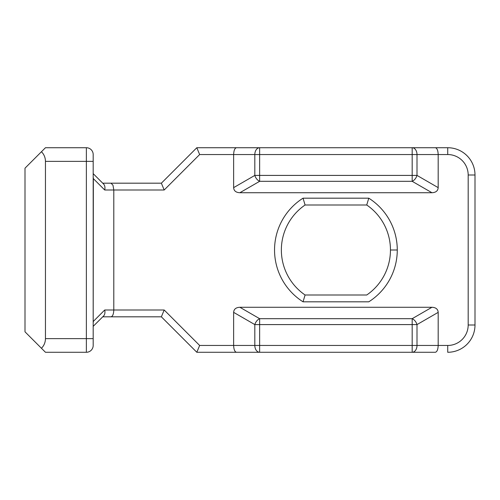 <?xml version="1.0" encoding="UTF-8"?>
<svg xmlns="http://www.w3.org/2000/svg" width="500" height="500" viewBox="0 0 500 500"><rect width="100%" height="100%" fill="white"/><g stroke="black" fill="none" stroke-linecap="round" stroke-linejoin="round"><path stroke-width="0.75" d="M305.081 295A54.544 54.544 0 0 1 305.081 205L303.038 198.181A61.363 61.363 0 0 0 303.038 301.819L368.775 301.819L303.038 301.819A61.363 61.363 0 0 1 303.038 198.181L305.081 205A54.544 54.544 0 0 0 305.081 295L366.737 295L305.081 295L303.038 301.819M475 325A27.275 27.275 0 0 1 447.725 352.275A27.275 27.275 0 0 0 475 325L475 175L475 325L468.181 325L475 325M366.737 205L305.081 205L366.737 205A54.544 54.544 0 0 1 390.456 250L397.275 250A61.363 61.363 0 0 0 368.775 198.181L366.737 205L368.775 198.181L303.038 198.181L368.775 198.181A61.363 61.363 0 0 1 368.775 301.819A61.363 61.363 0 0 0 397.275 250L390.456 250A54.544 54.544 0 0 0 366.737 205M412.175 345.456L412.175 324.594L259.644 324.594L259.644 345.456L417 345.456L417 324.594L412.175 324.594L412.175 318.688L259.644 318.688L259.644 324.594L412.175 324.594L412.175 345.456L259.644 345.456L259.644 324.594L254.819 324.594L254.819 345.456L259.644 345.456L259.644 352.275L196.819 352.275L236.462 352.275C234.756 351.838 233.819 349.569 233.637 345.456L199.644 345.456L196.819 352.275L199.644 345.456L164.188 310L161.363 316.819L102.725 316.819L161.363 316.819L196.819 352.275L161.363 316.819L164.188 310L113.8 310L113.8 190L104.725 190L93.35 178.625L93.181 321.544L104.725 310L113.8 310C113.625 314.113 112.681 316.388 110.981 316.819C112.681 316.388 113.625 314.113 113.8 310L104.725 310C105.237 312.569 104.875 314.538 103.644 315.906L93.181 326.362L103.644 315.906C104.875 314.538 105.237 312.569 104.725 310L93.35 321.375L93.181 323L93.35 178.625L104.725 190L164.188 190L199.644 154.544L233.637 154.544C233.819 150.431 234.756 148.162 236.462 147.725L447.725 147.725A27.275 27.275 0 0 1 475 175A27.275 27.275 0 0 0 447.725 147.725L435.356 147.725C437.062 148.162 438 150.431 438.181 154.544L417 154.544L417 175.406L438.181 187.638L438.181 154.544L447.725 154.544L447.725 147.725L447.725 154.544A20.456 20.456 0 0 1 468.181 175L475 175L468.181 175L468.181 325A20.456 20.456 0 0 1 447.725 345.456L447.725 352.275L447.725 345.456L438.181 345.456C438 349.569 437.062 351.838 435.356 352.275L259.644 352.275L412.175 352.275L412.175 345.456L412.175 352.275A6.819 4.819 -90 0 0 417 345.456L412.175 345.456M259.644 175.406L412.175 175.406L412.175 154.544L259.644 154.544L259.644 181.312L412.175 181.312L412.175 175.406L417 175.406L417 154.544L412.175 154.544L412.175 175.406L259.644 175.406L259.644 154.544L412.175 154.544L412.175 147.725L259.644 147.725L259.644 154.544L233.637 154.544L233.637 187.638L254.819 175.406L254.819 154.544L254.819 175.406L259.644 175.406L254.819 175.406A6.819 4.462 60 0 0 259.644 181.312L259.644 175.406M196.819 147.725L236.462 147.725L196.819 147.725L199.644 154.544L196.819 147.725L161.363 183.181L164.188 190L161.363 183.181L110.981 183.181L161.363 183.181L196.819 147.725M102.725 183.181L103.644 184.094C104.875 185.463 105.237 187.431 104.725 190C105.237 187.431 104.875 185.463 103.644 184.094L93.181 173.637L103.644 184.094L102.725 183.181L110.981 183.181L112.975 185.181L113.8 190L112.975 185.181L110.981 183.181L102.725 183.181M45.456 338.638L86.363 338.638L86.363 161.363L45.456 161.363L45.456 338.638C45.394 342.375 44.062 345.594 41.463 348.281L45.456 352.275L86.363 352.275A6.819 6.819 0 0 0 93.181 345.456L93.181 154.544A6.819 6.819 0 0 0 86.363 147.725L86.363 161.363L93.181 161.363L86.363 161.363L86.363 338.638L93.181 338.638L86.363 338.638L86.363 352.275L86.363 338.638L45.456 338.638L45.456 161.363L86.363 161.363L86.363 147.725A6.819 6.819 0 0 1 93.181 154.544L93.181 345.456A6.819 6.819 0 0 1 86.363 352.275L45.456 352.275L41.463 348.281C44.062 345.594 45.394 342.375 45.456 338.638M93.181 177L93.35 178.625L93.181 177M435.356 352.275C437.062 351.838 438 349.569 438.181 345.456L447.725 345.456A20.456 20.456 0 0 0 468.181 325L468.181 175A20.456 20.456 0 0 0 447.725 154.544L438.181 154.544C438 150.431 437.062 148.162 435.356 147.725L412.175 147.725A6.819 4.819 90 0 1 417 154.544A6.819 4.819 -90 0 0 412.175 147.725L412.175 154.544L438.181 154.544L438.181 187.638C437.956 190.844 435.875 192.544 431.95 192.725C435.875 192.544 437.956 190.844 438.181 187.638L417 175.406A6.819 4.462 120 0 1 412.175 181.312A6.819 4.462 -60 0 0 417 175.406L412.175 175.406L412.175 181.312L431.95 192.725L239.869 192.725C235.944 192.544 233.863 190.844 233.637 187.638C233.863 190.844 235.944 192.544 239.869 192.725L259.644 181.312A6.819 4.462 -120 0 1 254.819 175.406L233.637 187.638L233.637 154.544L254.819 154.544A6.819 4.819 -90 0 1 259.644 147.725A6.819 4.819 90 0 0 254.819 154.544L259.644 154.544L259.644 147.725L236.462 147.725C234.756 148.162 233.819 150.431 233.637 154.544L199.644 154.544L164.188 190L113.8 190L113.8 310L164.188 310L199.644 345.456L254.819 345.456A6.819 4.819 90 0 0 259.644 352.275L259.644 345.456L233.637 345.456C233.819 349.569 234.756 351.838 236.462 352.275L259.644 352.275A6.819 4.819 -90 0 1 254.819 345.456L254.819 324.594L259.644 324.594L259.644 318.688A6.819 4.462 120 0 0 254.819 324.594A6.819 4.462 -60 0 1 259.644 318.688L239.869 307.275C235.944 307.456 233.863 309.156 233.637 312.362L254.819 324.594L233.637 312.362C233.863 309.156 235.944 307.456 239.869 307.275L431.95 307.275L412.175 318.688L412.175 324.594L417 324.594A6.819 4.462 -120 0 0 412.175 318.688A6.819 4.462 60 0 1 417 324.594L438.181 312.362C437.956 309.156 435.875 307.456 431.95 307.275C435.875 307.456 437.956 309.156 438.181 312.362L438.181 345.456L417 345.456A6.819 4.819 90 0 1 412.175 352.275M233.637 345.456L233.637 312.362L233.637 345.456M412.175 181.312L259.644 181.312L239.869 192.725L431.95 192.725L412.175 181.312M438.181 345.456L438.181 312.362L417 324.594L417 345.456L438.181 345.456M431.95 307.275L239.869 307.275L259.644 318.688L412.175 318.688L431.95 307.275M86.363 147.725L45.456 147.725L41.463 151.719C44.062 154.406 45.394 157.625 45.456 161.363C45.394 157.625 44.062 154.406 41.463 151.719L45.456 147.725L86.363 147.725M25 168.181L41.463 151.719L25 168.181L25 331.819L41.463 348.281L25 331.819L25 168.181M41.463 151.719C44.062 154.406 45.394 157.625 45.456 161.363M366.737 295A54.544 54.544 0 0 0 390.456 250A54.544 54.544 0 0 1 366.737 295"/></g></svg>
